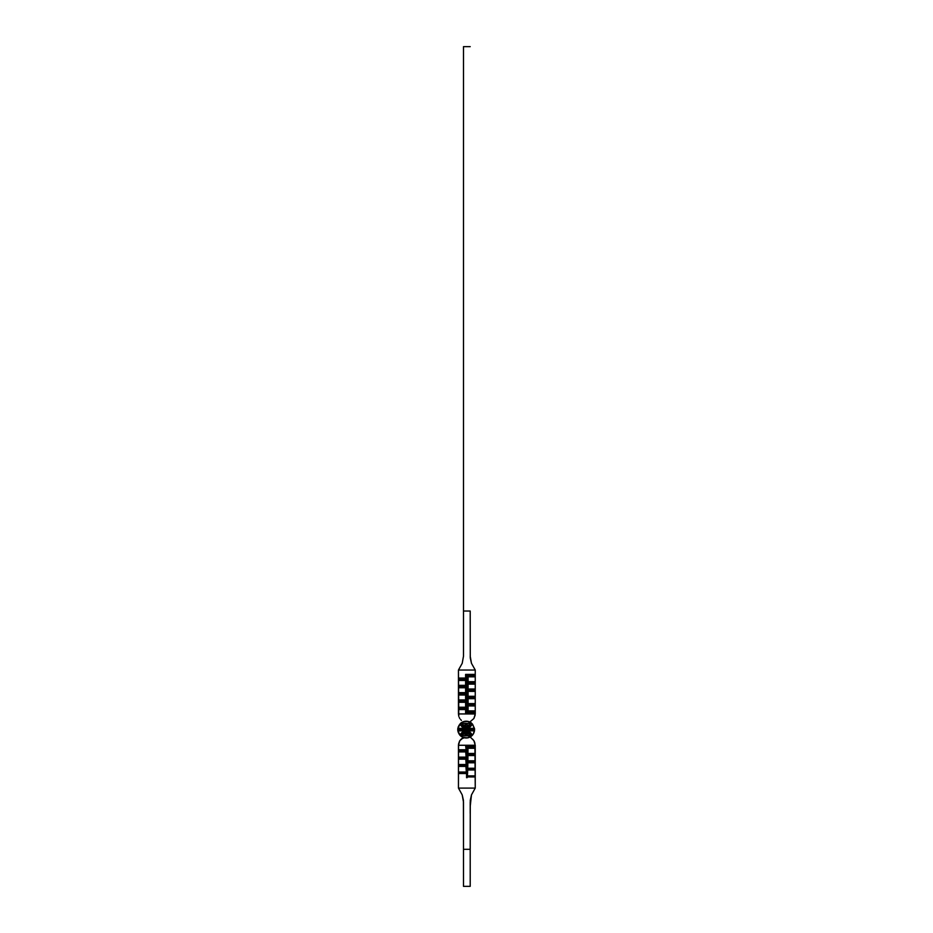 <?xml version="1.0" encoding="UTF-8"?>
<svg xmlns="http://www.w3.org/2000/svg" width="933" height="933" viewBox="0 0 933 933"><rect width="100%" height="100%" fill="white"/><g stroke="black" fill="none" stroke-linecap="round" stroke-linejoin="round"><path stroke-width="1.4" d="M471.76 734.073L468.856 730.854L474.465 730.854L474.547 729.886L473.264 734.073L473.812 733.058L472.588 734.994L471.76 734.073L472.588 734.994L471.806 735.81A8.397 8.397 0 0 1 460.505 735.81L457.846 730.854L463.456 730.854L459.724 734.994L457.765 729.909L458.966 733.944M474.465 730.854L474.209 731.973L474.465 730.854L468.856 730.854L466.966 729.956L468.856 730.854L472.588 734.994L473.264 734.073L472.506 735.099M467.993 731.052L466.827 729.886L474.547 729.326L466.827 729.886L471.247 734.306L467.841 730.376M474.477 728.486L472.588 724.218L474.547 729.244L474.465 728.358L468.856 728.358L472.588 724.218L474.547 729.326L466.827 729.326L471.247 724.906L466.827 729.326L471.247 724.906L466.838 729.326L474.547 729.606L474.477 728.486L474.547 729.244M472.506 724.113L468.856 728.358L466.838 729.326L468.856 728.358L474.465 728.358M466.57 777.679L466.57 773.515L459.129 773.515L459.059 772.034L466.36 772.326L465.894 766.401L458.896 766.401L458.861 764.524L466.185 764.85L465.789 759.182L458.791 759.182L458.768 757.118L466.115 757.468L465.73 751.928L458.733 751.928L458.721 749.77L466.103 750.155L465.707 746.12L474.979 746.12L474.967 748.289L467.969 748.289L467.585 753.806L474.944 753.444L474.932 755.555L467.934 755.555L467.538 761.153L474.885 760.815L474.85 762.797L467.853 762.797L467.585 768.407L474.745 768.256L467.13 768.897L474.127 768.897L467.13 769.457L467.13 776.174L474.127 776.174L467.13 776.734L467.13 777.679L467.13 776.944L474.314 776.944L474.419 775.894L467.421 775.894L467.701 769.982L474.699 769.982L474.745 768.256L467.748 768.256L467.853 762.797L474.85 762.797L474.885 760.815L467.538 761.153L474.885 760.815L467.888 760.815L467.934 755.555L474.932 755.555L474.944 753.444L467.585 753.806L474.944 753.444L467.946 753.444L467.969 748.289L474.967 748.289L474.979 746.12L465.707 746.12L474.979 746.12L465.707 746.12L466.103 750.155L458.721 749.77L465.719 749.77L458.721 749.77L458.733 751.928L465.73 751.928L466.115 757.468L458.768 757.118L465.765 757.118L458.768 757.118L458.791 759.182L465.789 759.182L466.185 764.85L458.861 764.524L465.859 764.524L458.861 764.524L458.896 766.401L465.894 766.401L466.36 772.326L459.059 772.034L466.057 772.034L459.059 772.034L459.129 773.515L466.57 773.515L459.572 773.095L466.57 772.536L466.57 765.818L459.572 765.818L466.57 765.258L466.57 758.541L459.572 758.541L466.57 757.981L466.57 751.263L459.572 750.703L466.57 750.703L466.57 747.065L474.127 747.065L467.13 747.625L467.13 754.342L474.127 754.342L467.13 754.902L467.13 761.62L474.127 761.62L467.13 762.179L467.13 768.897L467.13 762.179L474.127 762.179L467.13 761.62L467.13 754.902L474.127 754.902L467.13 754.342L467.13 747.625L474.127 747.065L466.57 747.065L466.57 750.703L459.572 750.703L466.57 751.263L466.57 757.981L459.572 757.981L466.57 758.541L466.57 765.258L459.572 765.258L466.57 765.818L466.57 772.536L459.572 773.095L466.57 773.095L466.57 777.679L466.57 773.095M458.966 725.268L457.928 731.274L460.505 735.81A8.397 8.397 0 0 0 463.13 737.432L467.701 737.863L472.588 734.994M458.313 726.609L457.765 729.326L465.485 729.326L461.065 724.906L464.319 728.16M472.425 724.02L467.701 721.349L463.13 721.78A8.397 8.397 0 0 0 460.505 723.402L461.835 723.402L462.803 725.676L462.103 723.343L463.958 725.408M462.301 724.953L463.643 726.655M466.523 724.801L467.095 723.343L470.209 723.343L467.27 726.597L467.27 723.343L470.477 723.402L469.451 725.746M466.43 726.445L466.43 728.93L470.01 724.953L467.433 727.938M469.439 725.746L470.477 723.402L471.806 723.402A8.397 8.397 0 0 0 470.209 722.247L466.908 721.244L462.675 721.967M457.893 728.125L457.765 729.326L457.846 728.358L463.456 728.358L459.724 724.218L463.456 728.358L457.846 728.358L460.505 723.402A8.397 8.397 0 0 1 471.806 723.402L470.477 723.402M462.675 737.245L463.491 737.571L459.817 740.662L458.535 744.044L458.453 788.105L458.453 745.269L475.247 745.269L475.247 788.105L458.453 788.105L462.197 794.858L463.409 800.269L463.491 849.298L470.209 849.298L470.279 800.269L471.48 794.881L475.247 788.105L474.885 742.866M470.209 615.337L470.209 611.033L463.491 611.033L463.491 615.337L463.491 46.65L470.209 46.65L463.491 46.65L463.491 656.214L462.208 663.316L458.453 670.034L475.247 670.034L471.492 663.351L470.279 657.998L470.209 611.033L463.491 611.033L463.491 656.214L463.491 623.431M462.476 738.085L459.526 741.152L458.511 744.196M459.852 740.615L458.453 745.269L475.247 745.269L473.882 740.674L470.209 736.965A8.397 8.397 0 0 0 471.806 735.81L469.567 735.157L470.209 735.869L467.27 735.869L467.27 732.615L469.567 735.157M474.465 741.735L473.871 740.662M457.928 727.938L457.765 729.886L465.485 729.886L461.065 734.306L465.485 729.886L464.354 731.017L465.485 729.886L457.753 729.606L458.313 732.603M465.87 726.364L465.217 723.343L467.27 723.343L467.27 726.597L470.349 723.355L467.27 726.597M462.908 724.241L464.891 726.445M463.456 734.376L465.031 732.615L465.031 735.869L462.103 735.869L465.264 731.997L462.103 735.869L460.505 735.81L463.13 737.432M463.13 721.78L460.505 723.402L465.031 723.343L465.031 726.597L462.103 723.343L467.095 723.343M459.817 740.662L461.427 738.843L464.319 737.805M467.771 737.851L466.045 738.003M469.416 737.338L472.32 735.309L462.103 735.869M473.148 739.717L471.293 738.143M470.209 806.45L471.48 794.881L475.247 788.105L458.453 788.105L462.197 794.858L463.491 802.077L463.491 886.35L470.209 886.35L463.491 886.35L463.491 813.401M460.54 719.495L461.415 720.358M459.223 717.477L459.806 718.538M471.037 722.772L470.209 721.641L473.882 718.538L475.247 713.943L458.453 713.943L458.791 716.334L458.453 670.034L475.247 670.034L475.247 713.943L458.453 713.943L458.803 716.346M475.247 745.269L473.882 740.674L470.209 736.965M463.491 806.45L463.491 802.077M474.477 730.726L474.535 730.131M473.264 734.073L474.209 731.973M465.182 737.945L468.611 737.641M459.806 735.099L461.835 735.81L462.861 733.466L461.835 735.81M457.765 729.886L457.928 731.274L457.765 729.886L457.846 730.854L463.736 730.726L459.992 735.309M470.209 611.033L470.209 623.431M470.209 802.077L470.209 813.401M470.209 849.298L470.209 886.35L470.209 849.298L463.491 849.298L463.491 844.995M461.905 722.364L461.17 722.842M461.17 736.37L461.905 736.848M468.599 721.571L469.416 721.874M466.045 721.209L467.771 721.361M464.319 721.407L465.182 721.267M470.209 656.214L471.492 663.351L475.247 670.034L475.247 713.943L473.871 718.55L470.209 721.641L473.871 718.55L475.154 715.168M463.491 656.214L462.208 663.316L458.453 670.034L458.453 713.943M475.072 713.22L475.072 710.888L468.074 710.888L468.074 705.943L475.072 705.943L475.072 703.587L468.074 703.587L468.074 698.665L475.072 698.665L475.072 696.286L468.074 696.286L468.074 691.388L475.072 691.388L475.072 688.997L468.074 688.997L468.086 684.111L475.084 684.111L475.084 681.696L468.086 681.696L468.086 676.833L475.084 676.833L475.084 674.407L465.602 674.407L465.602 678.046L458.604 678.046L458.604 680.472L465.602 680.472L465.602 685.347L458.604 685.347L458.616 687.749L465.614 687.749L465.614 692.648L458.616 692.648L458.616 695.027L465.614 695.027L465.614 699.937L458.616 699.937L458.616 702.304L465.614 702.304L465.614 707.237L458.616 707.237L458.616 709.581L465.614 709.581L465.614 713.22L475.072 713.22L465.614 713.22L465.614 709.581L458.616 709.581L458.616 707.237L465.614 707.237L465.614 702.304L458.616 702.304L458.616 699.937L465.614 699.937L465.614 695.027L458.616 695.027L458.616 692.648L465.614 692.648L465.614 687.749L458.616 687.749L458.604 685.347L465.602 685.347L465.602 680.472L458.604 680.472L458.604 678.046L459.572 678.839L466.57 678.839L466.57 675.2L474.127 675.2L467.13 675.76L467.13 682.478L474.127 682.478L467.13 683.038L467.13 689.755L474.127 689.755L467.13 690.315L467.13 697.033L474.127 697.033L467.13 697.592L467.13 704.31L474.127 704.31L467.13 704.87L467.13 711.587L474.127 712.147L466.57 712.147L466.57 708.509L459.572 708.509L466.57 707.949L466.57 701.231L459.572 701.231L466.57 700.671L466.57 693.954L459.572 693.954L466.57 693.394L466.57 686.676L459.572 686.676L466.57 686.117L466.57 679.399L459.572 678.839L458.604 680.472L459.572 679.399L466.57 679.399L465.602 680.472L466.57 679.399L466.57 686.117L465.602 685.347L466.57 686.117L459.572 686.117L458.604 685.347L459.572 686.117L458.616 687.749L459.572 686.676L466.57 686.676L465.614 687.749L466.57 686.676L466.57 693.394L465.614 692.648L466.57 693.394L459.572 693.394L458.616 692.648L459.572 693.394L458.616 695.027L459.572 693.954L466.57 693.954L465.614 695.027L466.57 693.954L466.57 700.671L465.614 699.937L466.57 700.671L459.572 700.671L458.616 699.937L459.572 700.671L458.616 702.304L459.572 701.231L466.57 701.231L465.614 702.304L466.57 701.231L466.57 707.949L465.614 707.237L466.57 707.949L459.572 707.949L458.616 707.237L459.572 707.949L458.616 709.581L459.572 708.509L466.57 708.509L465.614 709.581L466.57 708.509L466.57 712.147L465.614 713.22L466.57 712.147L474.127 712.147L475.072 713.22L474.127 712.147L475.072 710.888L475.072 713.22M463.176 732.183L462.127 733.233M464.319 731.052L465.474 729.886L463.736 730.726L465.474 729.886L461.065 734.306M468.156 732.02L466.43 730.282L467.27 732.615L466.43 730.282L467.678 731.53L466.43 730.282L467.06 735.845L465.287 735.81L465.87 730.282L464.634 731.53L465.87 730.282L465.87 732.767L465.87 730.282L461.777 735.67L464.634 731.53M470.01 734.259L467.433 731.274M469.136 732.183L471.247 734.306M466.43 728.93L466.43 727.658L466.43 728.93L467.678 727.682L466.43 728.93L467.048 727.215L466.43 728.93M464.144 727.192L465.87 728.93L464.634 727.682L465.87 728.93L465.474 723.658L465.031 726.597L462.745 724.055M465.485 729.326L457.765 729.326M469.077 727.075L470.185 725.979L469.077 727.075M468.669 732.557L470.349 735.857L469.497 733.536M466.722 735.321L466.453 733.653M465.031 732.615L465.031 735.869L465.59 735.321M467.363 730.154L467.958 731.017M460.54 724.393L460.505 723.402M463.234 732.137L464.354 731.017M467.13 777.679L467.13 776.734L467.13 777.679M458.744 678.174L465.602 678.046L466.57 678.839L459.572 678.839L458.744 678.174M466.57 678.839L465.602 678.046L465.602 674.407L466.57 675.2L466.57 678.839M465.742 674.536L475.084 674.407L474.127 675.2L466.57 675.2L465.742 674.536M474.127 675.2L475.084 674.407L475.084 676.833L474.127 675.2M474.944 676.693L468.086 676.833L467.13 675.76L474.127 675.76L474.944 676.693M467.13 675.76L468.086 676.833L468.086 681.696L467.13 682.478L467.13 675.76M467.946 681.825L475.084 681.696L474.127 682.478L467.13 682.478L467.946 681.825M474.127 682.478L475.084 681.696L475.084 684.111L474.127 682.478M474.944 683.982L468.086 684.111L467.13 683.038L474.127 683.038L474.944 683.982M467.13 683.038L468.086 684.111L468.074 688.997L467.13 689.755L467.13 683.038M467.946 689.125L475.072 688.997L474.127 689.755L467.13 689.755L467.946 689.125M474.127 689.755L475.072 688.997L475.072 691.388L474.127 689.755M474.944 691.26L468.074 691.388L467.13 690.315L474.127 690.315L474.944 691.26M467.13 690.315L468.074 691.388L468.074 696.286L467.13 697.033L467.13 690.315M467.899 696.45L475.072 696.286L474.127 697.033L467.13 697.033L467.899 696.45M474.127 697.033L475.072 696.286L475.072 698.665L474.127 697.033M474.897 698.502L468.074 698.665L467.13 697.592L474.127 697.592L474.897 698.502M467.13 704.31L467.13 697.592L468.074 698.665L468.074 703.587L467.13 704.31L468.074 703.587L475.072 703.587L474.127 704.31L467.13 704.31M475.072 703.587L475.072 705.943L474.127 704.87L475.072 703.587M474.326 711.482L467.13 711.587L468.074 710.888L475.072 710.888L474.326 711.482M474.815 705.686L468.074 705.943L467.13 704.87L474.127 704.87L474.815 705.686M467.13 704.87L468.074 705.943L468.074 710.888L467.13 711.587L467.13 704.87M465.894 766.401L466.57 765.818L465.894 766.401M465.789 759.182L466.57 758.541L465.789 759.182M465.73 751.928L466.57 751.263L465.73 751.928M474.967 748.289L474.127 747.625L474.967 748.289M474.932 755.555L474.127 754.902L474.932 755.555M474.85 762.797L474.127 762.179L474.85 762.797M467.433 768.57L474.43 768.57L467.433 768.57M474.127 769.457L474.745 768.256L474.699 769.982L467.13 769.457L474.127 769.457M467.13 776.734L474.314 776.932L467.13 776.944M467.13 769.457L467.13 776.174L467.13 769.457M474.127 776.734L474.419 775.894L474.127 776.734M467.13 776.174L474.419 775.894L467.13 776.174M466.966 729.956L468.576 730.726M462.733 724.055L465.031 726.597M464.634 727.682L461.963 723.355L462.803 725.676M467.165 726.9L466.932 727.53M468.086 728.72L466.966 729.256M467.165 732.312L470.209 735.869L467.27 732.615L467.025 735.81L466.43 732.767M465.147 732.312L465.87 730.282M465.859 728.86L465.147 726.9L465.859 728.86M465.859 730.352L465.614 731.052M461.065 724.906L462.127 725.979"/></g></svg>

